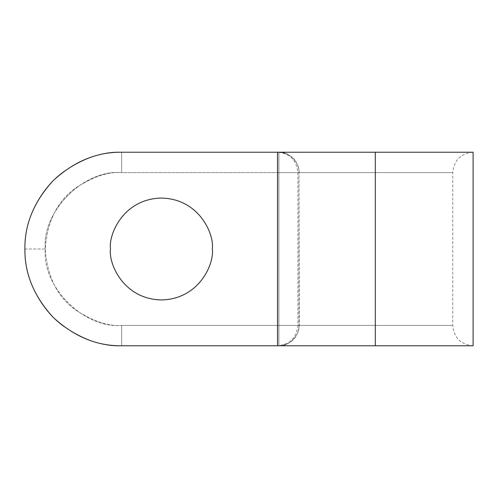 <?xml version="1.0" encoding="UTF-8"?>
<svg xmlns="http://www.w3.org/2000/svg" width="498" height="498" viewBox="0 0 498 498"><rect width="100%" height="100%" fill="white"/><g stroke="black" fill="none" stroke-linecap="round" stroke-linejoin="round"><path stroke-width="0.37" stroke-dasharray="2.49 1.87" d="M24.9 249L45.274 249C41.857 286.798 83.869 328.811 121.668 325.399L121.668 345.768C104.848 347.062 85.494 340.613 63.607 326.414C42.828 311.567 24.514 281.849 24.9 249C24.514 216.151 42.828 186.433 63.607 171.586C85.494 157.387 104.848 150.938 121.668 152.232L375.311 152.232L375.311 345.768L121.668 345.768L473.1 345.768L375.311 345.768L375.311 152.232L473.1 152.232L121.668 152.232C104.848 150.938 85.494 157.387 63.607 171.586C42.828 186.433 24.514 216.151 24.9 249C24.514 281.849 42.828 311.567 63.607 326.414C85.494 340.613 104.848 347.062 121.668 345.768L121.668 325.399L452.726 325.399L375.311 325.399L452.726 325.399L375.311 325.399L375.311 172.601L452.726 172.601L375.311 172.601L452.726 172.601L375.311 172.601L375.311 325.399L375.311 172.601L121.668 172.601C108.39 171.58 93.114 176.678 75.833 187.883C57.289 201.148 47.105 221.523 45.274 249C47.105 276.477 57.289 296.852 75.833 310.117C93.114 321.322 108.39 326.42 121.668 325.399C83.869 328.811 41.857 286.798 45.274 249C41.857 211.202 83.869 169.189 121.668 172.601L278.886 172.601L278.886 325.399L121.668 325.399L121.668 345.768L121.668 325.399C108.39 326.42 93.114 321.322 75.833 310.117C57.289 296.852 47.105 276.477 45.274 249C47.105 221.523 57.289 201.148 75.833 187.883C93.114 176.678 108.39 171.58 121.668 172.601L121.668 152.232L121.668 172.601L375.311 172.601L375.311 325.399L298.974 325.399L298.974 172.601L297.897 172.601C296.671 160.25 289.88 153.459 277.523 152.232L278.892 152.232L278.892 345.768L277.523 345.768L278.886 345.768L278.886 152.232L277.523 152.232L278.886 152.232L278.886 172.601L375.311 172.601L375.311 152.232L473.1 152.232L375.311 152.232L375.311 172.601L452.726 172.601L298.974 172.601L299.261 325.399L278.886 325.399L278.886 172.601L121.668 172.601C83.869 169.189 41.857 211.202 45.274 249L24.9 249M212.329 249C214.377 263.896 199.094 299.236 161.396 299.933C123.697 299.236 108.421 263.896 110.463 249C108.421 234.104 123.697 198.764 161.396 198.067C199.094 198.764 214.377 234.104 212.329 249C214.377 234.104 199.094 198.764 161.396 198.067C123.697 198.764 108.421 234.104 110.463 249C108.421 263.896 123.697 299.236 161.396 299.933C199.094 299.236 214.377 263.896 212.329 249C214.377 234.104 199.094 198.764 161.396 198.067C123.697 198.764 108.421 234.104 110.463 249C108.421 263.896 123.697 299.236 161.396 299.933C199.094 299.236 214.377 263.896 212.329 249C214.377 263.896 199.094 299.236 161.396 299.933C123.697 299.236 108.421 263.896 110.463 249C108.421 234.104 123.697 198.764 161.396 198.067C199.094 198.764 214.377 234.104 212.329 249C214.377 234.104 199.094 198.764 161.396 198.067C123.697 198.764 108.421 234.104 110.463 249C108.421 263.896 123.697 299.236 161.396 299.933C199.094 299.236 214.377 263.896 212.329 249C214.377 263.896 199.094 299.236 161.396 299.933C123.697 299.236 108.421 263.896 110.463 249C108.421 234.104 123.697 198.764 161.396 198.067C199.094 198.764 214.377 234.104 212.329 249M297.897 172.601L297.897 325.399L452.726 325.399L375.311 325.399L452.726 325.399L375.311 325.399L375.311 345.768L375.311 325.399L121.668 325.399L298.974 325.399C299.877 335.478 288.828 346.683 278.892 345.768C288.828 346.683 299.877 335.478 298.974 325.399M298.974 172.601L278.886 172.601L278.886 152.232C291.237 153.465 298.028 160.25 299.261 172.601L298.974 172.601C299.877 162.522 288.828 151.317 278.892 152.232C288.828 151.317 299.877 162.522 298.974 172.601L299.261 325.399C298.028 337.75 291.237 344.535 278.892 345.768L278.886 325.399L278.886 345.768L277.523 345.768C289.88 344.541 296.671 337.75 297.897 325.399M121.668 152.232L121.668 172.601L121.668 152.232M473.1 345.768C460.743 344.541 453.952 337.75 452.726 325.399L452.726 172.601C453.952 160.25 460.743 153.459 473.1 152.232"/><path stroke-width="0.75" d="M121.668 345.768C96.973 346.104 74.165 336.654 53.242 317.425C34.013 296.509 24.57 273.695 24.9 249C24.57 273.695 34.013 296.509 53.242 317.425C74.165 336.654 96.973 346.104 121.668 345.768L277.523 345.768L121.668 345.768M278.892 345.768L375.311 345.768L375.311 152.232L278.892 152.232L375.311 152.232L375.311 345.768L473.1 345.768L278.892 345.768M277.523 152.232L121.668 152.232C96.973 151.896 74.165 161.346 53.242 180.575C34.013 201.491 24.57 224.305 24.9 249C24.57 224.305 34.013 201.491 53.242 180.575C74.165 161.346 96.973 151.896 121.668 152.232L277.523 152.232L277.523 345.768L473.1 345.768L473.1 152.232L277.523 152.232M212.329 249C214.377 263.896 199.094 299.236 161.396 299.933C123.697 299.236 108.421 263.896 110.463 249C108.421 234.104 123.697 198.764 161.396 198.067C199.094 198.764 214.377 234.104 212.329 249C214.377 234.104 199.094 198.764 161.396 198.067C123.697 198.764 108.421 234.104 110.463 249C108.421 263.896 123.697 299.236 161.396 299.933C199.094 299.236 214.377 263.896 212.329 249M375.311 152.232L473.1 152.232L375.311 152.232"/></g></svg>
